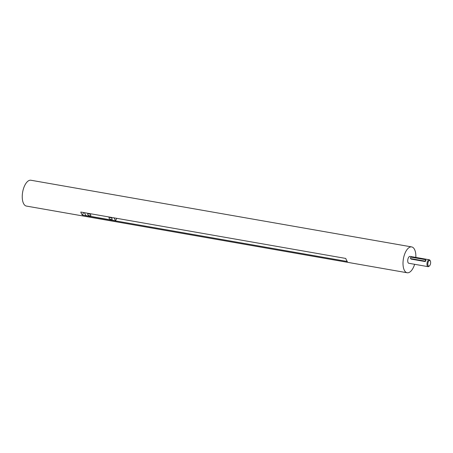 <?xml version="1.0" encoding="UTF-8"?>
<svg xmlns="http://www.w3.org/2000/svg" width="453" height="453" viewBox="0 0 453 453"><rect width="100%" height="100%" fill="white"/><g stroke="black" fill="none" stroke-linecap="round" stroke-linejoin="round"><path stroke-width="0.68" d="M415.843 257.412A13.109 6.116 99.9 0 0 414.495 249.36A13.109 6.116 99.9 0 0 411.692 246.925A13.109 6.116 99.9 0 0 403.408 258.788A13.109 6.116 99.9 0 0 407.168 272.757A13.109 6.116 99.9 0 0 414.637 264.303M411.692 246.925L30.934 180.243A13.109 6.116 99.9 0 0 22.65 192.106A13.109 6.116 99.9 0 0 26.416 206.075L407.168 272.757M80.793 212.038A13.109 6.116 99.9 0 0 82.378 215.084L347.389 261.5A13.109 6.116 -80.1 0 1 345.798 258.448L80.793 212.038M84.371 212.667L85.872 215.549L115.572 220.753L116.738 218.335M82.378 215.084L83.612 212.531M430.344 261.007A2.877 1.342 99.9 0 0 428.544 261.296A2.877 1.342 99.9 0 0 427.904 264.982A2.877 1.342 99.9 0 0 429.506 265.837A2.877 1.342 99.9 0 0 430.35 261.024A2.877 1.342 99.9 0 0 430.344 261.007L430.05 260.435A3.494 1.631 99.9 0 0 430.044 260.418A3.494 1.631 99.9 0 0 429.297 259.773A3.494 1.631 99.9 0 0 427.083 262.933A3.494 1.631 99.9 0 0 428.091 266.658A3.494 1.631 99.9 0 0 429.025 266.29L429.506 265.837M429.297 259.773L410.033 256.398A3.494 1.631 99.9 0 0 407.825 259.558A3.494 1.631 99.9 0 0 408.827 263.284L428.091 266.658M410.435 258.34A0.872 0.663 -27.5 0 0 410.871 258.635L424.574 261.036A0.872 0.663 -27.5 0 0 425.254 259.637L411.545 257.236A0.872 0.663 -27.5 0 0 410.435 258.34L411.114 259.105L424.823 261.506C425.996 261.143 426.216 260.679 425.497 260.107M89.796 215.775A1.75 0.804 -154.2 0 0 90.843 215.52A1.75 0.804 -154.2 0 0 89.62 214.037A1.75 0.804 -154.2 0 0 87.695 213.997A1.75 0.804 -154.2 0 0 88.193 215.022A1.75 0.804 -154.2 0 0 89.796 215.775M111.121 219.507A1.75 0.804 -154.2 0 0 112.163 219.252A1.75 0.804 -154.2 0 0 110.94 217.768A1.75 0.804 -154.2 0 0 109.014 217.734A1.75 0.804 -154.2 0 0 109.518 218.754A1.75 0.804 -154.2 0 0 111.121 219.507M115.572 220.753L114.071 217.865M424.574 261.036L424.823 261.506M410.871 258.635L411.114 259.105M425.916 260.373L425.69 259.931"/></g></svg>
